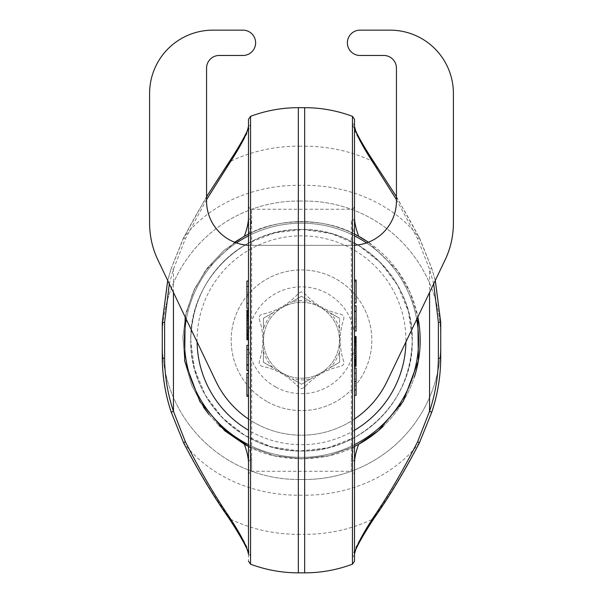 <?xml version="1.0" encoding="UTF-8"?>
<svg xmlns="http://www.w3.org/2000/svg" width="603" height="603" viewBox="0 0 603 603"><rect width="100%" height="100%" fill="white"/><g stroke="black" fill="none" stroke-linecap="round" stroke-linejoin="round"><path stroke-width="0.45" stroke-dasharray="3.02 2.26" d="M275.895 387.134A53.403 53.403 0 0 0 348.368 365.87A53.403 53.403 0 0 0 327.105 293.397A53.403 53.403 0 0 0 254.632 314.66A53.403 53.403 0 0 0 275.895 387.134M267.785 401.982A70.332 70.332 0 0 0 363.217 373.981A70.332 70.332 0 0 0 335.215 278.541A70.332 70.332 0 0 0 239.783 306.55A70.332 70.332 0 0 0 267.785 401.982A70.332 70.332 0 0 1 239.783 306.55A70.332 70.332 0 0 1 335.215 278.541A70.332 70.332 0 0 1 363.217 373.981A70.332 70.332 0 0 1 267.785 401.982M354.504 298.741L356.087 298.741L356.087 280.425L356.087 298.741L354.504 298.741L354.504 281.835L356.087 281.835L354.504 281.835L354.504 298.741L354.504 280.425L354.504 302.985L354.504 280.071L354.504 298.741L356.087 298.741L354.504 298.741M354.504 119.311L354.504 214.464M248.496 234.092L249.099 233.791L251.662 220.856L251.662 209.256L251.662 471.275L251.662 459.667L249.099 446.733L248.496 446.439L274.275 455.762L301.5 458.928L328.725 455.762L354.504 446.439L353.901 446.733L351.338 459.667A3.166 2.887 0 0 1 354.504 462.554L354.504 561.22M354.504 462.554L354.504 474.433C353.162 471.523 352.107 470.468 351.338 471.275L351.338 220.856A3.166 2.887 0 0 0 354.504 217.977M354.504 395.304L354.504 368.049M354.504 366.413L354.504 336.451M354.504 326.788L356.087 326.788L354.504 326.788L356.087 326.788L356.087 331.032L354.504 331.032L354.504 305.502M354.504 302.985L354.504 280.071L356.087 280.071L356.087 302.985L354.504 302.985M396.435 199.653L417.728 238.984L429.555 269.255L429.555 292.463M368.38 242.24L397.543 270.574L410.025 292.267L417.856 316.959A118.663 118.663 0 0 0 368.38 242.24A118.663 118.663 0 0 1 417.856 316.959M354.504 280.425L356.087 280.425M354.504 321.889L356.087 321.889L356.087 305.502M356.087 326.788L356.087 321.889M354.504 310.824L356.087 310.824M354.504 318.783L356.087 318.783L356.087 305.857L356.087 318.783M354.504 362.403L356.087 362.403L356.087 336.451M354.504 361.581L356.087 361.581M354.504 359.953L356.087 359.953M354.504 358.092L356.087 358.092M354.504 356.064L356.087 356.064M354.504 353.818L356.087 353.818M354.504 351.398L354.504 340.891L354.504 351.398L356.087 351.398L356.087 346.989L356.087 351.398L354.504 351.398L354.504 353.75L354.504 351.398L356.087 351.398M354.504 350.026L356.087 350.026M354.504 347.712L356.087 347.712M354.504 345.587L356.087 345.587M354.504 343.665L356.087 343.665L356.087 346.989L356.087 340.891L356.087 343.665L354.504 343.665L356.087 343.665M354.504 341.931L356.087 341.931M354.504 340.401L356.087 340.401M354.504 339.255L356.087 339.255M354.504 338.245L356.087 338.245M354.504 337.461L356.087 337.461M354.504 336.904L356.087 336.904M354.504 336.58L356.087 336.58M354.504 366.285L356.087 366.285L356.087 362.403M354.504 365.991L356.087 365.991M354.504 365.441L356.087 365.441M354.504 364.657L356.087 364.657M354.504 363.639L356.087 363.639M356.087 395.304L356.087 383.591L354.504 383.591L356.087 383.591L356.087 379.279L354.504 379.279L356.087 379.279L356.087 368.049M249.099 233.791C277.252 217.864 325.756 217.871 353.901 233.791L351.338 220.856M353.901 233.791L354.504 234.092M354.504 126.313A3.166 3.068 0 0 0 352.454 123.449C354.044 131.22 360.843 143.891 372.858 161.468C388.581 183.448 404.033 208.811 419.206 237.559L431.695 268.245L435.283 280.493M431.718 412.203L419.206 442.964C404.033 471.719 388.581 497.083 372.858 519.062C360.843 536.64 354.044 549.31 352.454 557.082L352.454 564.182M251.662 220.856L248.496 217.977L248.496 206.09L249.438 208.344L251.662 209.256L351.338 209.256L353.562 208.344L354.504 206.09M251.662 459.667A3.166 2.887 180 0 0 248.496 462.554L248.496 474.433C249.838 471.523 250.893 470.468 251.662 471.275L351.338 471.275L351.338 459.667M353.901 446.733C325.756 462.659 277.259 462.667 249.099 446.733M356.087 355.808L356.087 353.75L356.087 357.602L356.087 355.808L354.504 355.808L354.504 353.75L356.087 353.75L354.504 353.75L354.504 357.602L354.504 355.808L356.087 355.808M356.087 359.139L356.087 361.943L356.087 359.139L354.504 359.139L354.504 357.602L356.087 357.602L354.504 357.602L354.504 361.943L354.504 359.139L356.087 359.139M440.733 337.1A136.067 136.067 180 0 0 304.666 201.033L298.334 201.033L304.666 201.033A136.067 136.067 0 0 1 440.733 337.1L440.733 343.431A136.067 136.067 0 0 1 304.666 479.498A136.067 136.067 0 0 0 440.733 343.431M185.144 316.959L192.975 292.259L205.457 270.574L234.62 242.24M248.496 218.015L248.496 126.313L250.546 123.449C248.949 131.228 242.15 143.898 230.142 161.468C214.419 183.44 198.975 208.804 183.794 237.559L171.305 268.245L167.717 280.493M383.124 426.396A118.663 118.663 0 0 0 414.336 377.011A118.663 118.663 0 0 1 383.124 426.396M355.574 234.635A118.663 118.663 0 0 0 246.469 235.132A118.663 118.663 0 0 1 355.574 234.635M244.667 236.097A118.663 118.663 0 0 0 244.607 236.127L224.263 250.177L207.274 268.131L194.37 289.221L186.123 312.527L182.875 337.039L184.782 361.687L191.754 385.407L203.49 407.168L191.754 385.407L184.782 361.687L182.875 337.039L186.123 312.527L194.37 289.221L207.274 268.131L224.263 250.177L244.607 236.127A118.663 118.663 0 0 1 244.667 236.097M248.496 206.09L248.496 214.464M248.496 281.028L248.496 308.284M248.496 309.919L248.496 339.888M248.496 349.552L246.913 349.552L248.496 349.552L246.913 349.552L246.913 345.308L248.496 345.308L248.496 370.83M248.496 373.347L248.496 396.261L248.496 373.347L248.496 396.261L246.913 396.261L246.913 373.347L248.496 373.347M248.496 462.554L248.496 554.21L250.546 557.082C248.956 549.303 242.15 536.632 230.142 519.062C214.427 497.091 198.975 471.727 183.794 442.964A136.067 113.545 180 0 0 298.334 495.214L304.666 495.214L304.666 534.348C329.004 534.258 351.737 529.163 372.858 519.062L373.95 518.452M354.504 359.787L356.087 359.787M354.504 360.737L356.087 360.737M354.504 361.423L356.087 361.423M354.504 361.815L356.087 361.815M354.504 361.943L356.087 361.943M354.504 361.913L356.087 361.913M354.504 361.619L356.087 361.619M354.504 361.061L356.087 361.061M354.504 360.247L356.087 360.247M354.504 349.084L356.087 349.084M354.504 346.989L356.087 346.989L354.504 346.989M354.504 345.195L356.087 345.195L354.504 345.195M354.504 343.039L356.087 343.039M354.504 342.097L356.087 342.097M354.504 341.441L356.087 341.441M354.504 341.019L356.087 341.019M354.504 340.891L356.087 340.891M354.504 340.921L356.087 340.921M354.504 341.215L356.087 341.215M354.504 341.773L356.087 341.773M354.504 342.587L356.087 342.587M354.504 349.047L356.087 349.047M162.267 358.212L162.267 343.431A136.067 136.067 0 0 0 298.334 479.498L304.666 479.498L298.334 479.498L298.334 534.348L304.666 534.348L304.666 572.85M206.565 199.653L185.272 238.984L173.445 269.255L169.315 283.825M208.977 414.57L219.07 425.628L208.977 414.57M190.744 340.265A110.756 110.756 0 0 0 301.5 451.021A110.756 110.756 0 0 0 412.256 340.265A110.756 110.756 0 0 0 301.5 229.509A110.756 110.756 0 0 0 190.744 340.265C192.251 297.362 211.472 264.958 248.398 243.069L275.051 232.713L303.46 229.524L331.74 233.715L358.009 245.006L380.508 262.644L397.739 285.453L408.563 311.917L412.256 340.265C410.749 383.169 391.528 415.565 354.602 437.461L327.949 447.818L299.54 450.999L271.26 446.808L244.991 435.524L222.492 417.887L205.261 395.078L194.437 368.614L190.744 340.265C189.221 281.081 242.316 227.987 301.5 229.509C360.684 227.987 413.779 281.081 412.256 340.265C413.779 399.45 360.684 452.544 301.5 451.021C242.316 452.544 189.221 399.45 190.744 340.265A110.756 110.756 0 0 1 301.5 229.509A110.756 110.756 0 0 1 412.256 340.265A110.756 110.756 0 0 1 301.5 451.021A110.756 110.756 0 0 1 190.744 340.265M248.496 119.311L248.496 126.313M248.496 394.498L248.496 377.591L248.496 394.498L246.913 394.498L246.913 377.591L246.913 395.907L246.913 377.591L246.913 394.498L248.496 394.498M248.496 310.048L246.913 310.048L246.913 339.888M298.334 479.498A136.067 136.067 0 0 1 162.267 343.431L162.267 337.1A136.067 136.067 0 0 1 298.334 201.033A136.067 136.067 0 0 0 162.267 337.1L162.267 322.319M171.282 412.203L183.598 442.881M248.496 377.591L246.913 377.591L248.496 377.591M248.496 395.907L246.913 395.907M248.496 357.549L246.913 357.549L246.913 370.476L246.913 357.549M248.496 365.508L246.913 365.508L246.913 370.83M248.496 354.443L246.913 354.443L246.913 365.508M246.913 349.552L246.913 354.443M248.496 312.693L246.913 312.693M248.496 313.929L246.913 313.929M248.496 311.683L246.913 311.683M248.496 310.899L246.913 310.899M248.496 310.341L246.913 310.341M248.496 339.753L246.913 339.753M248.496 339.429L246.913 339.429M248.496 338.871L246.913 338.871M248.496 338.087L246.913 338.087M248.496 337.077L246.913 337.077M248.496 335.939L246.913 335.939M248.496 334.401L246.913 334.401M248.496 324.934L248.496 335.449L248.496 332.668L246.913 332.668L246.913 322.582L246.913 335.449L246.913 332.668L248.496 332.668L248.496 324.934L246.913 324.934L248.496 324.934L248.496 322.582L248.496 324.934L246.913 324.934M248.496 330.746L246.913 330.746M248.496 328.62L246.913 328.62M248.496 326.306L246.913 326.306M248.496 322.515L246.913 322.515M248.496 320.268L246.913 320.268M248.496 318.241L246.913 318.241M248.496 316.379L246.913 316.379M248.496 314.751L246.913 314.751M246.913 281.028L246.913 292.749L248.496 292.749L246.913 292.749L246.913 308.284M248.496 297.053L246.913 297.053L248.496 297.053M404.251 396.397A117.088 117.088 0 0 1 245.368 443.017A117.088 117.088 0 0 1 198.749 284.134A117.088 117.088 0 0 1 357.632 237.514A117.088 117.088 0 0 1 404.251 396.397M246.913 320.525L246.913 322.582L246.913 318.731L246.913 320.525L248.496 320.525L248.496 322.582L246.913 322.582L248.496 322.582L248.496 318.731L248.496 320.525L246.913 320.525M246.913 317.201L246.913 314.389L246.913 317.201L248.496 317.201L248.496 318.731L246.913 318.731L248.496 318.731L248.496 314.389L248.496 317.201L246.913 317.201M354.504 444.667A117.088 117.088 0 0 1 248.496 444.667M186.297 319.364A117.088 117.088 0 0 1 236.444 242.919M248.496 235.863A117.088 117.088 0 0 1 354.504 235.863M366.556 242.919A117.088 117.088 0 0 1 416.703 319.364M248.496 316.545L246.913 316.545M248.496 315.595L246.913 315.595M248.496 314.909L246.913 314.909M248.496 314.517L246.913 314.517M248.496 314.389L246.913 314.389M248.496 314.419L246.913 314.419M248.496 314.713L246.913 314.713M248.496 315.271L246.913 315.271M248.496 316.085L246.913 316.085M248.496 327.248L246.913 327.248M248.496 329.344L246.913 329.344L248.496 329.344M248.496 331.137L246.913 331.137L248.496 331.137M248.496 333.293L246.913 333.293M248.496 334.235L246.913 334.235M248.496 334.891L246.913 334.891M248.496 335.313L246.913 335.313M248.496 335.449L246.913 335.449M248.496 335.411L246.913 335.411M248.496 335.117L246.913 335.117M248.496 334.567L246.913 334.567M248.496 333.745L246.913 333.745M248.496 332.668L246.913 332.668M248.496 327.286L246.913 327.286M354.504 430.24A104.425 104.425 0 0 1 248.496 430.24M197.091 341.946A104.425 104.425 0 0 1 328.153 239.293A104.425 104.425 0 0 1 405.909 341.946M259.282 319.198C263.963 333.233 263.963 347.283 259.282 361.333C258.74 363.85 259.697 365.501 262.139 366.292C276.641 369.255 288.807 376.28 298.636 387.367L301.5 388.664L304.364 387.367C314.178 376.287 326.344 369.262 340.861 366.292C343.303 365.501 344.26 363.85 343.718 361.333C339.037 347.29 339.037 333.248 343.718 319.198C344.26 316.681 343.303 315.03 340.861 314.231C326.359 311.269 314.193 304.244 304.364 293.164L301.5 291.86L298.636 293.164C288.822 304.244 276.656 311.261 262.139 314.231C259.697 315.03 258.74 316.681 259.282 319.198C263.963 333.24 263.963 347.29 259.282 361.333C258.74 363.85 259.697 365.501 262.139 366.292C276.649 369.262 288.814 376.287 298.636 387.367L301.5 388.664L304.364 387.367C314.186 376.287 326.351 369.262 340.861 366.292C343.303 365.501 344.26 363.85 343.718 361.333C339.037 347.29 339.037 333.24 343.718 319.198C344.26 316.681 343.303 315.03 340.861 314.231C326.351 311.269 314.186 304.244 304.364 293.164L301.5 291.86L298.636 293.164C288.814 304.244 276.649 311.269 262.139 314.231C259.697 315.03 258.74 316.681 259.282 319.198M445.044 260.059A85.438 85.438 0 0 0 453.396 223.223L453.396 93.442A63.292 63.292 0 0 0 390.103 30.15L360.044 30.15A12.655 12.655 0 0 0 347.381 42.805A12.655 12.655 0 0 0 360.044 55.468L383.772 55.468A12.655 12.655 0 0 1 396.435 68.124L396.435 201.033A44.305 44.305 0 0 1 352.129 245.331L250.871 245.331A44.305 44.305 0 0 1 206.565 201.033L206.565 68.124A12.655 12.655 0 0 1 219.228 55.468L242.956 55.468A12.655 12.655 0 0 0 255.619 42.805A12.655 12.655 0 0 0 242.956 30.15L212.897 30.15A63.292 63.292 0 0 0 149.604 93.442L149.604 223.223A85.438 85.438 0 0 0 157.956 260.059L215.844 381.194A94.935 94.935 0 0 0 387.156 381.194L445.044 260.059M248.496 245.27A44.305 44.305 0 0 0 250.871 245.331L352.129 245.331A44.305 44.305 0 0 0 354.504 245.27M248.496 419.025A94.935 94.935 0 0 0 354.504 419.025M310.944 301.741L301.5 296.292L263.413 318.278L263.413 362.252L301.5 384.239L339.587 362.252L339.587 318.278L301.5 296.292L263.413 318.278L263.413 362.252L301.5 384.239L339.587 362.252L339.587 318.278L301.5 296.292L292.056 301.741L301.5 296.292L310.944 301.741A39.662 39.662 0 0 0 292.056 301.741M283.297 306.942A37.974 37.974 0 0 0 268.177 358.468A37.974 37.974 0 0 0 319.703 373.589A37.974 37.974 0 0 0 334.823 322.062A37.974 37.974 0 0 0 283.297 306.942A37.974 37.974 0 0 0 268.177 358.468A37.974 37.974 0 0 0 319.703 373.589A37.974 37.974 0 0 0 334.823 322.062A37.974 37.974 0 0 0 283.297 306.942M272.858 312.821L263.413 318.278L263.413 329.178L263.413 318.278L272.858 312.821A39.662 39.662 0 0 0 263.413 329.178M263.413 361.069L263.413 362.252L272.858 367.702L263.413 362.252L263.413 351.345L263.413 361.069M263.413 351.345A39.662 39.662 0 0 0 272.858 367.702M292.056 378.79L301.5 384.239L310.944 378.79L301.5 384.239L292.056 378.79A39.662 39.662 0 0 0 310.944 378.79M330.143 312.821L339.587 318.278L330.143 312.821A39.662 39.662 0 0 1 339.587 329.178L339.587 318.278L339.587 329.178M330.143 367.702L339.587 362.252L339.587 351.345L339.587 362.252L330.143 367.702A39.662 39.662 0 0 0 339.587 351.345M354.504 554.172L354.504 554.21A3.166 3.068 0 0 1 352.454 557.082M352.454 116.349L352.454 123.449M373.95 162.079L372.858 161.468C351.737 151.368 329.004 146.273 304.666 146.182L304.666 107.681M417.728 238.984L419.206 237.559A136.067 113.545 0 0 0 304.666 185.317L304.666 146.182L298.334 146.182L298.334 107.681M396.435 196.668L419.206 237.559M433.685 283.825L429.555 269.255L431.748 268.275L435.298 280.463M419.402 442.881L419.206 442.964A136.067 113.545 0 0 1 304.666 495.214L304.666 479.498M185.272 238.984L183.794 237.559A136.067 113.545 180 0 1 298.334 185.317L304.666 185.317L304.666 201.033M248.496 446.431L274.275 455.762L301.5 458.928L328.725 455.762L354.504 446.439M357.632 443.017A117.088 117.088 0 0 0 405.676 286.824A117.088 117.088 0 0 0 245.368 237.514A117.088 117.088 0 0 0 198.749 396.397A117.088 117.088 0 0 0 357.632 443.017M298.334 572.85L298.334 534.348C273.996 534.258 251.263 529.163 230.142 519.062L229.05 518.452M298.334 201.033L298.334 146.182C273.996 146.273 251.263 151.368 230.142 161.468L229.05 162.079M173.445 292.463L173.445 269.255L171.252 268.275L167.702 280.463M250.546 564.182L250.546 557.082M250.546 123.449L250.546 116.349M206.565 196.668L183.794 237.559M419.402 237.642L431.748 268.275M248.496 217.977L248.496 206.098M248.496 554.172L248.496 561.22M183.598 237.642L171.252 268.275"/><path stroke-width="0.9" d="M354.504 340.265L354.504 119.311L352.454 116.349L352.454 564.182L354.504 561.22L354.504 340.265M354.504 474.433L354.504 395.304L356.087 395.304L356.087 389.922L354.504 389.922M354.504 373.076L356.087 373.076L356.087 368.049L354.504 368.049L354.504 366.413L356.087 366.285L354.504 366.285M354.504 336.549L356.087 336.549L354.504 336.451L354.504 331.032L356.087 331.032L356.087 311.57L354.504 311.57M354.504 305.857L356.087 305.857L354.504 305.502L354.504 302.985L356.087 302.985L356.087 280.071L354.504 280.071L354.504 214.464M353.901 233.791L358.649 236.263C355.996 228.982 354.617 222.891 354.504 217.977M373.83 163.752L373.95 162.079C365.147 148.602 359.041 138.155 355.634 130.73L354.504 126.313C355.845 133.678 362.29 146.152 373.83 163.752L396.435 199.653M429.555 292.463L429.555 411.269L417.728 441.539C403.362 469.873 388.724 494.95 373.83 516.779C362.29 534.371 355.845 546.853 354.504 554.21L355.551 550.019C358.898 542.602 365.034 532.08 373.95 518.452L373.83 516.779M354.504 462.554C354.617 457.639 355.996 451.541 358.649 444.26L358.393 444.403A118.663 118.663 0 0 0 358.649 444.26A118.663 118.663 0 0 0 383.124 426.396A118.663 118.663 0 0 1 358.649 444.26L378.375 430.663L403.158 401.477L418.354 360.948L417.856 316.959A118.663 118.663 0 0 1 414.336 377.011A118.663 118.663 0 0 0 417.856 316.959M358.649 236.263L368.38 242.24A118.663 118.663 0 0 0 357.293 235.532A118.663 118.663 0 0 1 368.38 242.24M354.504 280.425L356.087 280.425M356.087 305.857L356.087 311.57M354.504 326.788L356.087 326.788M354.504 336.873L356.087 336.873L356.087 366.285M354.504 337.424L356.087 337.424M354.504 338.177L356.087 338.177M354.504 339.188L356.087 339.188M354.504 340.401L356.087 340.401M354.504 341.215L356.087 341.215M354.504 342.843L356.087 342.843M354.504 344.705L356.087 344.705M354.504 346.733L356.087 346.733M354.504 348.949L356.087 348.949M354.504 351.398L356.087 351.398M354.504 352.77L356.087 352.77M354.504 355.092L356.087 355.092M354.504 357.21L356.087 357.21M354.504 359.139L356.087 359.139M354.504 360.865L356.087 360.865M354.504 362.403L356.087 362.403M354.504 363.579L356.087 363.579M354.504 364.589L356.087 364.589M354.504 365.373L356.087 365.373M354.504 365.961L356.087 365.961M354.504 381.465L356.087 381.465L356.087 389.922M356.087 373.076L356.087 381.465M353.901 446.733L358.393 444.403A118.663 118.663 0 0 0 358.649 444.26M249.099 233.791L244.351 236.263C247.004 228.982 248.383 222.884 248.496 217.977M435.283 280.493L440.733 322.319L440.733 337.1M440.733 322.319L440.733 358.212C440.529 377.079 437.514 395.101 431.695 412.279L429.555 411.269C435.268 394.226 438.215 376.536 438.389 358.212L438.389 322.319L440.733 322.319L435.298 280.463M440.733 343.431L440.733 358.212L438.389 358.212M249.099 446.733L244.351 444.26L224.64 430.67L199.857 401.5L184.654 360.986L185.144 316.959M234.62 242.24L244.351 236.263M356.923 235.336A118.663 118.663 0 0 0 355.574 234.635A118.663 118.663 0 0 1 356.923 235.336M246.469 235.132A118.663 118.663 0 0 0 244.667 236.097A118.663 118.663 0 0 1 246.469 235.132M248.496 214.464L248.496 281.028L246.913 281.028L246.913 286.41L248.496 286.41M248.496 303.256L246.913 303.256L246.913 308.284L248.496 308.284L248.496 309.919L246.913 310.048L248.496 310.048M248.496 339.791L246.913 339.791L248.496 339.888L248.496 345.308L246.913 345.308L246.913 349.552L248.496 349.552M248.496 370.476L246.913 370.476L248.496 370.83L248.496 373.347L246.913 373.347L246.913 396.261L248.496 396.261L248.496 474.433M248.496 462.554C248.383 457.647 247.004 451.549 244.351 444.26M169.315 283.825L164.611 322.319L164.611 358.212C164.785 376.536 167.732 394.226 173.445 411.269L185.272 441.539C199.638 469.873 214.276 494.95 229.17 516.779C240.71 534.371 247.155 546.853 248.496 554.21L248.496 119.311L250.546 116.349L250.546 564.182L248.496 561.22M229.17 163.752L229.05 162.079C237.853 148.602 243.959 138.155 247.366 130.73L248.496 126.313C247.155 133.678 240.71 146.152 229.17 163.752L206.565 199.653M203.49 407.168L208.977 414.57L203.49 407.168M219.07 425.628L248.496 446.431L219.07 425.628M354.504 446.439L358.393 444.403L354.504 446.439M167.717 280.493L162.267 322.319L162.267 358.212C162.493 377.214 165.508 395.236 171.305 412.279L173.445 411.269L173.445 292.463M248.496 395.907L246.913 395.907M248.496 364.762L246.913 364.762L246.913 349.552M246.913 370.476L246.913 364.762M248.496 310.372L246.913 310.048M248.496 310.96L246.913 310.96L246.913 310.372M248.496 311.743L246.913 311.743L246.913 310.96M248.496 312.753L246.913 312.753L246.913 311.743M248.496 313.929L246.913 313.929L246.913 312.753M248.496 315.467L246.913 315.467L246.913 313.929M248.496 317.201L246.913 317.201L246.913 315.467M248.496 319.123L246.913 319.123L246.913 317.201M248.496 321.248L246.913 321.248L246.913 319.123M248.496 323.562L246.913 323.562L246.913 321.248M248.496 324.934L246.913 324.934L246.913 323.562M248.496 327.384L246.913 327.384L246.913 324.934M248.496 329.6L246.913 329.6L246.913 327.384M248.496 331.627L246.913 331.627L246.913 329.6M248.496 333.489L246.913 333.489L246.913 331.627M248.496 335.117L246.913 335.117L246.913 333.489M248.496 335.939L246.913 335.939L246.913 335.117M248.496 337.145L246.913 337.145L246.913 335.939M248.496 338.155L246.913 338.155L246.913 337.145M248.496 338.909L246.913 338.909L246.913 338.155M248.496 339.459L246.913 339.459L246.913 338.909M248.496 294.867L246.913 294.867L246.913 286.41M246.913 303.256L246.913 294.867M416.703 319.364A117.088 117.088 0 0 1 354.504 444.667M248.496 444.667A117.088 117.088 0 0 1 186.297 319.364M236.444 242.919A117.088 117.088 0 0 1 248.496 235.863M354.504 235.863A117.088 117.088 0 0 1 366.556 242.919M405.909 341.946A104.425 104.425 0 0 1 354.504 430.24M248.496 430.24A104.425 104.425 0 0 1 197.091 341.946M354.504 419.025A94.935 94.935 0 0 0 387.156 381.194L445.044 260.059A85.438 85.438 0 0 0 453.396 223.223L453.396 93.442A63.292 63.292 0 0 0 390.103 30.15L360.044 30.15A12.655 12.655 0 0 0 347.381 42.805A12.655 12.655 0 0 0 360.044 55.468L383.772 55.468A12.655 12.655 0 0 1 396.435 68.124L396.435 201.033A44.305 44.305 0 0 1 354.504 245.27M248.496 419.025A94.935 94.935 0 0 1 215.844 381.194L157.956 260.059A85.438 85.438 0 0 1 149.604 223.223L149.604 93.442A63.292 63.292 0 0 1 212.897 30.15L242.956 30.15A12.655 12.655 0 0 1 255.619 42.805A12.655 12.655 0 0 1 242.956 55.468L219.228 55.468A12.655 12.655 0 0 0 206.565 68.124L206.565 201.033A44.305 44.305 0 0 0 248.496 245.27M433.685 283.825L438.389 322.319M440.733 358.212C440.559 376.898 437.559 394.912 431.748 412.256L431.695 412.279M417.728 441.539L419.206 442.964M352.454 564.182C337.039 569.933 321.113 572.827 304.666 572.85L304.666 107.681C321.113 107.703 337.039 110.59 352.454 116.349M250.546 116.349C265.961 110.59 281.887 107.703 298.334 107.681L298.334 572.85L304.666 572.85M229.17 516.779L229.05 518.452C237.966 532.08 244.102 542.602 247.449 550.019L248.496 554.21M185.272 441.539L183.794 442.964M164.611 358.212L162.267 358.212C162.441 376.898 165.441 394.912 171.252 412.256L171.305 412.279M164.611 322.319L162.267 322.319L167.702 280.463M373.95 162.079L396.435 196.668M431.748 412.256L419.402 442.881C404.417 471.531 389.267 496.721 373.95 518.452M298.334 107.681L304.666 107.681M298.334 572.85C281.887 572.827 265.961 569.933 250.546 564.182M171.252 412.256L183.598 442.881C198.583 471.531 213.733 496.721 229.05 518.452M229.05 162.079L206.565 196.668"/></g></svg>
